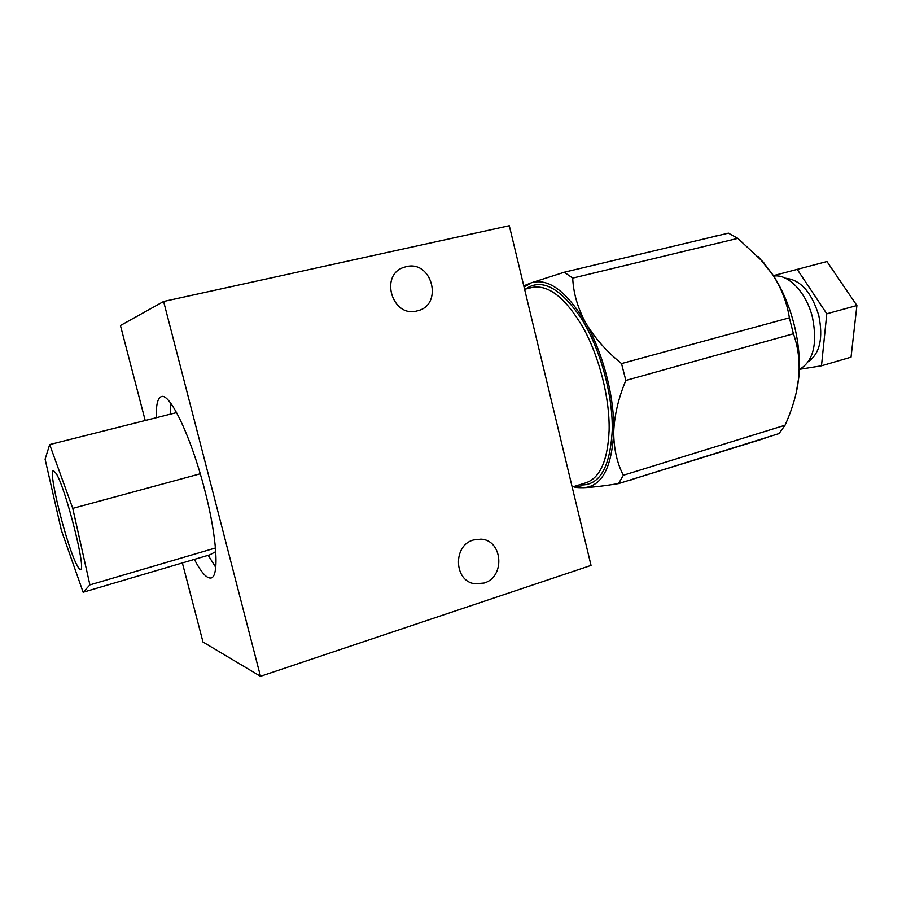 <?xml version="1.0" encoding="UTF-8"?>
<svg xmlns="http://www.w3.org/2000/svg" width="902" height="902" viewBox="0 0 902 902"><rect width="100%" height="100%" fill="white"/><g stroke="black" fill="none" stroke-linecap="round" stroke-linejoin="round"><path stroke-width="1.35" d="M473.471 539.982C452.556 545.36 453.909 581.677 475.117 583.797L484.07 583.042C505.458 577.122 502.82 540.016 480.946 539.159L473.471 539.982M406.204 266.676L404.107 267.274C379.122 274.625 392.178 318.147 417.085 310.908L417.592 310.773C443.649 304.932 432.069 259.799 406.204 266.676M194.358 559.387C201.27 572.59 206.851 578.78 211.091 577.968C219.411 576.739 217.055 537.017 204.664 489.752C191.314 437.278 169.937 392.686 161.402 396.598C157.67 397.861 155.978 404.897 156.328 417.716M170.828 403.386L170.343 414.176M208.182 555.305L215.736 567.324M145.211 420.512L120.44 325.521L163.623 301.482L260.486 676.297L202.995 642.032L182.362 562.927M260.486 676.297L591.036 565.407L509.303 225.703L163.623 301.482M524.085 287.14L531.244 282.833L523.769 285.833M573.379 486.674C575.093 487.475 578.644 487.813 584.034 487.666C601.927 486.155 611.827 467.574 613.721 431.934C614.69 398.019 603.303 353.505 585.748 322.916C577.675 307.932 573.334 292.992 572.714 278.098L737.847 238.365L763.024 261.884L772.935 274.963C781.628 288.73 787.108 303.016 789.374 317.82L793.399 333.774C798.225 347.123 800.018 361.702 798.766 377.487L797.537 386.507C795.068 399.462 790.907 412.372 785.044 425.225L779.057 433.58L618.569 483.596L623.327 475.253C616.934 462.85 613.743 448.407 613.721 431.934C614.409 415.27 618.445 398.098 625.841 380.43L793.399 333.774M574.89 486.201L584.034 487.666C592.355 487.328 603.866 485.964 618.569 483.596M796.083 393.531L798.766 377.487C802.115 344.902 791.618 303.128 772.935 274.963L758.3 256.687M789.374 317.82L621.523 363.574C606.618 351.532 594.689 337.979 585.748 322.916C566.479 291.075 548.315 277.715 531.244 282.833L564.269 272.224L728.399 233.144L737.847 238.365M625.841 380.43L621.523 363.574M572.714 278.098L564.269 272.224M623.327 475.253L785.044 425.225M799.285 369.516C813.3 361.431 817.697 344.068 812.476 317.414C806.512 292.598 788.111 273.554 773.691 276.113M808.395 361.623C819.884 353.415 823.357 338.036 818.791 315.508C811.574 292.169 800.491 279.755 785.541 278.256M773.386 275.651L826.965 261.535L856.9 305.519L851.037 357.158L821.485 365.806L799.837 369.268M856.9 305.519L826.796 313.783L821.485 365.806M797.097 269.191L826.796 313.783M56.251 473.573L53.432 470.528C47.614 469.953 66.838 546.781 77.02 565.216C78.575 568.226 79.748 569.613 80.515 569.399C86.592 570.921 65.947 489.042 56.251 473.573M89.896 584.891L72.758 508.367L49.678 444.573L45.1 459.197L61.415 530.477L83.131 592.242L89.896 584.891L215.477 547.988M72.758 508.367L200.255 473.787M49.678 444.573L176.589 412.609M83.131 592.242L209.862 554.809L215.758 551.641M567.426 271.468L718.375 235.535M713.91 236.392L720.788 234.96M769.248 436.636L770.59 436.218M624.455 481.769L764.997 438.248M627.104 480.935L633.069 479.379M525.595 289.046C541.606 277.884 560.108 287.569 581.113 318.113C600.157 348.195 613.067 394.918 612.221 430.694C609.989 468.465 598.996 486.516 579.253 484.859M572.184 487.035L586.063 482.762C600.123 477.834 607.813 460.336 609.121 430.265C609.797 398.458 599.571 357.654 583.526 328.351C565.892 298.235 548.901 284.57 532.53 287.377L524.603 289.283M472.84 583.29L475.117 583.797M403.498 267.488L404.107 267.274M763.791 262.662L763.024 261.884"/></g></svg>
